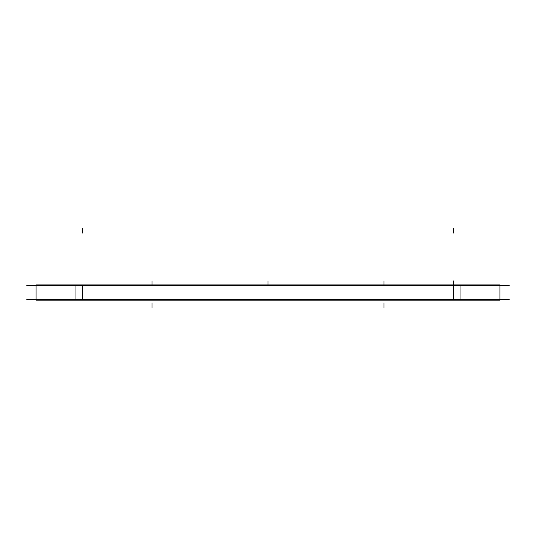 <?xml version="1.0" encoding="UTF-8"?>
<svg xmlns="http://www.w3.org/2000/svg" width="536" height="536" viewBox="0 0 536 536"><rect width="100%" height="100%" fill="white"/><g stroke="black" fill="none" stroke-linecap="round" stroke-linejoin="round"><path stroke-width="0.8" d="M26.8 299.49L509.2 299.49M499.9 284.918L499.331 284.918M499.9 300.147L499.331 300.147M499.921 300.147L499.921 284.918L460.96 284.918L460.96 300.147L499.921 300.147M36.1 300.147L75.04 300.147L75.04 284.918L460.96 284.918M75.04 300.147L460.96 300.147M36.1 284.918L75.04 284.918M36.08 300.147L36.08 284.918M26.8 285.574L509.2 285.574M453.536 299.49L453.536 285.574L453.536 299.49M82.464 285.574L82.464 299.49L82.464 285.574M453.536 228.396L453.536 233.033L453.536 228.396M82.464 228.396L82.464 233.033L82.464 228.396M82.464 284.918L82.464 300.147M453.536 284.918L453.536 280.938L453.536 284.918M152.036 307.604L152.036 302.967L152.036 307.604M152.036 284.918L152.036 280.938L152.036 284.918M383.964 307.604L383.964 302.967L383.964 307.604M383.964 284.918L383.964 280.938L383.964 284.918M268 284.918L268 280.938L268 284.918"/></g></svg>
